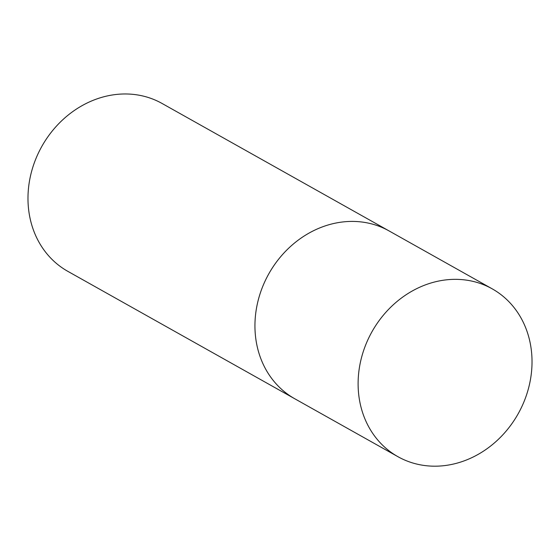 <?xml version="1.0" encoding="UTF-8"?>
<svg xmlns="http://www.w3.org/2000/svg" width="560" height="560" viewBox="0 0 560 560"><rect width="100%" height="100%" fill="white"/><g stroke="black" fill="none" stroke-linecap="round" stroke-linejoin="round"><path stroke-width="0.84" d="M343.854 221.837A96.257 83.818 119.3 0 0 258.762 298.151A96.257 83.818 119.3 0 0 294.777 398.769A96.257 83.818 -60.7 0 1 254.961 323.75A96.257 83.818 -60.7 0 1 301.147 238.035A96.257 83.818 -60.7 0 1 389.032 230.909A96.257 83.818 119.3 0 0 343.854 221.837M447.02 279.769A96.257 83.818 119.3 0 0 361.928 356.076A96.257 83.818 119.3 0 0 397.943 456.694A96.257 83.818 119.3 0 0 443.121 465.766A96.257 83.818 119.3 0 0 528.206 389.452A96.257 83.818 119.3 0 0 492.198 288.834A96.257 83.818 119.3 0 0 447.02 279.769M397.943 456.694L67.809 271.327A96.257 83.818 -60.7 0 1 28 196.308A96.257 83.818 -60.7 0 1 74.179 110.593A96.257 83.818 -60.7 0 1 162.071 103.467L492.198 288.834"/></g></svg>

